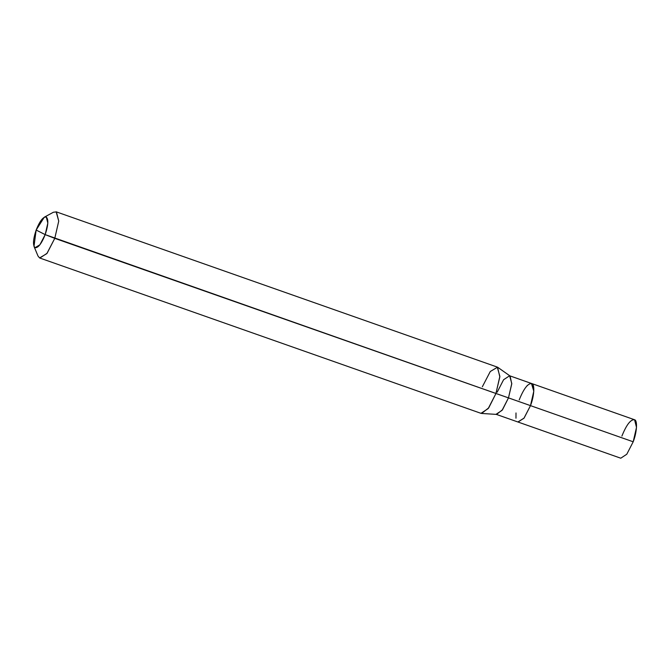 <?xml version="1.0" encoding="UTF-8"?>
<svg xmlns="http://www.w3.org/2000/svg" width="670" height="670" viewBox="0 0 670 670"><rect width="100%" height="100%" fill="white"/><g stroke="black" fill="none" stroke-linecap="round" stroke-linejoin="round"><path stroke-width="1" d="M531.628 383.508L634.565 419.755L636.5 427.393L633.192 441.79L530.489 405.635L523.932 418.273L517.893 421.983L524.082 418.08L530.489 405.635L533.797 391.238L531.452 383.458L533.797 391.238L530.489 405.635L633.192 441.79C636.919 432.426 637.673 420.316 634.565 419.755C630.713 419.253 626.492 424.696 621.902 436.078M526.989 385.811L527.407 385.376M633.192 441.79L626.785 454.235L620.763 458.205L496.051 414.295L502.073 410.333L508.48 397.888L511.788 383.5L509.619 375.769L503.589 379.731L497.19 392.176M516 412.954L515.975 418.222M509.619 375.769L531.854 383.609L533.789 391.247L530.489 405.635L45.183 234.626C41.507 243.729 38.131 248.084 35.049 247.682C32.679 245.329 33.048 239.45 36.146 230.053L45.183 234.626L47.83 223.11L46.28 217.005L44.27 217.214L36.146 230.053C39.815 220.949 43.198 216.603 46.28 217.005C48.642 219.358 48.282 225.229 45.183 234.626L36.146 230.053L33.994 246.392L35.049 247.682L39.89 244.801L45.183 234.626L54.773 238.353L58.742 221.075L56.138 211.795L497.257 367.076L499.862 376.356L495.892 393.633L499.828 376.867L497.534 367.194L490.281 371.507L482.341 386.774M497.844 367.378L510.105 376.021L511.754 383.918L508.48 397.888L530.489 405.635C534.208 396.28 534.962 384.17 531.854 383.609C528.002 383.106 523.789 388.541 519.2 399.923M44.27 217.214L53.407 212.231L56.422 211.913L58.742 221.075L54.773 238.353L508.48 397.888L502.517 409.73L496.587 414.403L481.621 413.457L488.731 407.846L495.892 393.633L488.204 408.566L480.976 413.331L39.857 258.05L47.084 253.285L54.773 238.353L46.833 253.62L39.58 257.933L37.997 256.007L33.994 246.392M530.489 405.635L524.082 418.08L518.061 422.041"/></g></svg>
